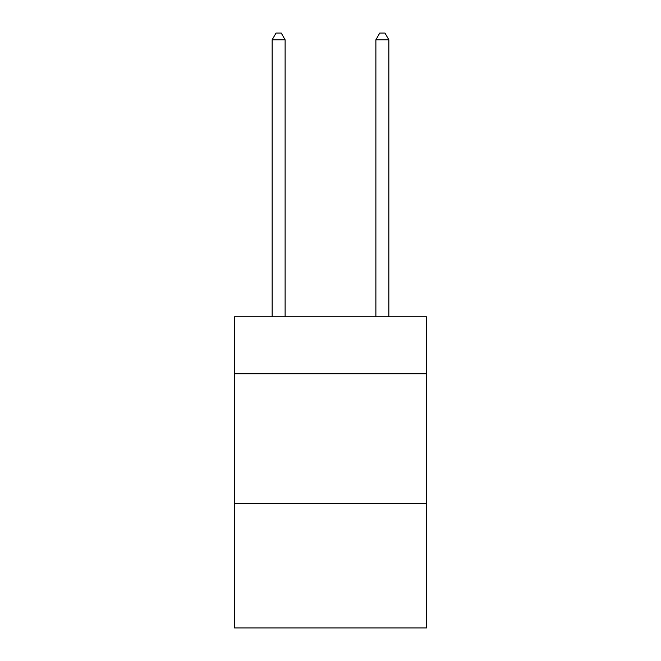<?xml version="1.0" encoding="UTF-8"?>
<svg xmlns="http://www.w3.org/2000/svg" width="661" height="661" viewBox="0 0 661 661"><rect width="100%" height="100%" fill="white"/><g stroke="black" fill="none" stroke-linecap="round" stroke-linejoin="round"><path stroke-width="0.99" d="M426.452 373.804L426.452 316.759L234.548 316.759L234.548 373.804L426.452 373.804L426.452 627.95L234.548 627.95L234.548 373.804M426.452 503.475L234.548 503.475M285.114 316.759L285.114 39.792L272.15 39.792L272.15 316.759M272.15 39.792L276.042 33.05L281.231 33.05L285.114 39.792M388.85 316.759L388.85 39.792L375.886 39.792L375.886 316.759M375.886 39.792L379.769 33.05L384.958 33.05L388.85 39.792"/></g></svg>
